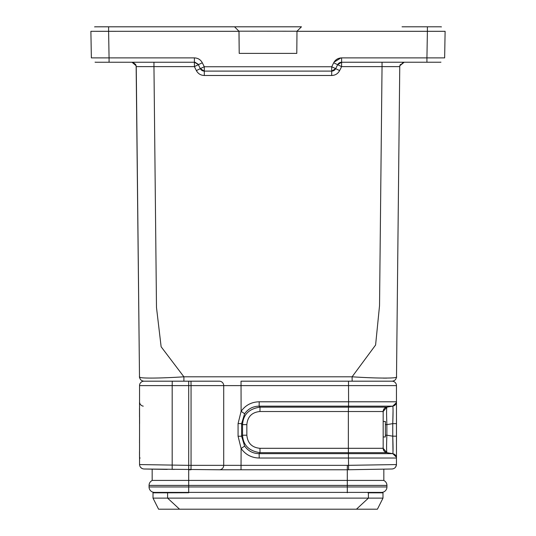 <?xml version="1.0" encoding="UTF-8"?>
<svg xmlns="http://www.w3.org/2000/svg" width="536" height="536" viewBox="0 0 536 536"><rect width="100%" height="100%" fill="white"/><g stroke="black" fill="none" stroke-linecap="round" stroke-linejoin="round"><path stroke-width="0.8" d="M152.385 480.41A5.427 5.427 0 0 0 149.062 485.408A5.427 5.427 0 0 1 152.385 480.41L188.706 480.41L188.706 485.408L347.295 485.408L347.295 480.41L383.836 480.41L347.295 480.41L347.295 469.777L219.271 469.777A4.429 4.429 0 0 0 223.706 465.349A4.429 4.429 0 0 1 219.271 469.777L143.889 468.993C141.296 468.645 139.842 467.164 139.541 464.565L188.706 465.349L188.706 469.777L190.984 469.777L188.706 469.777L188.706 480.41L347.295 480.41L152.385 480.41A5.427 5.427 0 0 0 149.062 485.408L149.062 486.963A5.427 5.427 0 0 0 154.489 492.39A5.427 5.427 0 0 1 149.062 486.963L188.706 486.963L188.706 492.752L153.008 492.812L167.594 492.812L167.594 498.125L153.008 498.125L153.008 492.812M396.459 464.632L396.459 458.025A4.429 4.429 90 0 0 392.761 453.657L386.871 452.672L348.42 452.672L348.588 469.75L347.295 469.777L347.368 465.349L223.706 465.349L223.706 385.612A4.429 4.429 90 0 0 219.271 381.183L143.97 381.183A4.429 4.429 0 0 0 139.541 385.612L139.541 385.612A4.429 4.429 0 0 1 143.97 381.183L219.271 381.183A4.429 4.429 0 0 1 223.706 385.612A4.429 4.429 90 0 0 219.271 381.183A4.429 4.429 0 0 1 223.706 385.612L191.057 385.612L190.984 381.183M386.865 452.672L383.173 448.304A4.429 4.429 90 0 0 386.871 452.672L383.173 448.304L383.173 411.514L386.871 407.146A4.429 4.429 0 0 0 383.173 411.514L348.353 411.514L348.353 448.304L383.173 448.304L386.878 452.665C386.483 451.024 386.483 445.202 386.878 435.198M244.624 413.738L241.113 411.32L238.078 423.587L241.615 423.587L241.615 436.23L242.54 435.198L242.54 424.619L241.615 423.587L244.63 413.732C248.188 408.787 253.019 406.261 259.143 406.161L348.521 406.161L348.353 411.514L259.953 411.514C251.967 412.264 247.599 416.633 246.848 424.619L246.848 435.198C247.599 443.185 251.967 447.553 259.953 448.304L348.353 448.304L348.42 452.672L260.02 452.672L259.143 453.657C253.019 453.55 248.181 451.024 244.624 446.079L241.615 436.23L238.078 436.23L241.113 448.498L244.624 446.079M172.257 381.183L172.183 385.612L191.057 385.612L191.057 465.349L188.706 465.349L188.706 381.183M348.588 469.75L392.111 468.993C394.71 468.645 396.158 467.171 396.459 464.565L347.368 465.349M385.384 424.619L386.878 424.619C386.483 414.603 386.483 408.787 386.878 407.159M241.113 411.32C245.535 405.142 251.565 401.967 259.203 401.792L348.588 401.792L348.521 406.161L392.761 406.161L396.372 402.663L392.761 406.161L386.871 407.146A4.429 4.429 0 0 0 383.173 411.514L386.871 407.146L260.02 407.146C248.959 408.787 243.143 414.609 242.56 424.619L246.848 424.619M246.848 435.198L242.54 435.198C243.143 445.208 248.965 451.031 260.02 452.659M213.777 381.183L219.271 381.183A4.429 4.429 0 0 1 223.706 385.612L396.459 385.612A4.429 4.429 0 0 0 392.03 381.183L348.507 381.183L348.588 401.792L396.459 401.792L396.459 385.612A4.429 4.429 90 0 0 392.03 381.183A4.429 4.429 90 0 1 396.459 385.612M383.836 480.41L383.836 469.141M392.761 406.161A4.429 4.429 90 0 0 396.459 401.792A4.429 4.429 90 0 1 392.761 406.161C393.143 407.112 393.143 412.941 392.761 423.641L393.049 410.824M392.995 451.928L392.761 436.177C393.143 446.89 393.143 452.712 392.761 453.657L259.143 453.657L259.203 458.025C251.572 457.851 245.542 454.675 241.113 448.498M392.111 468.993L393.183 468.826M395.695 466.957L396.459 464.565M393.049 411.239L393.042 412.8M392.781 423.025L392.761 423.641L386.905 424.613M173.872 469.516C165.115 469.362 165.115 469.362 173.872 469.516M143.889 468.993L167.225 469.402L152.164 469.141L152.164 480.41M142.288 468.632L140.734 467.493M152.164 469.141L167.225 469.402M396.479 402.047L396.459 436.177L396.459 423.641L392.761 423.641L392.761 436.177L392.761 423.641M396.479 457.771L396.459 436.177L392.761 436.177L386.871 435.198L386.871 424.653M396.372 457.148L392.761 453.657M259.203 401.792L259.143 406.161L260.02 407.146L259.953 411.514M139.521 402.06L139.588 423.641M143.239 406.161A4.429 4.429 -90 0 1 139.628 402.663A4.429 4.429 -90 0 0 143.239 406.161M382.992 498.125L368.406 498.125L356.447 509.2L377.411 509.2L382.992 498.125L382.992 492.812L376.084 492.752L376.084 492.39M159.916 492.39L159.916 492.752M172.183 469.482L172.183 385.612L139.541 385.612L139.541 464.565L139.541 385.612A4.429 4.429 0 0 1 143.97 381.183L143.923 381.183C141.303 380.875 139.829 379.414 139.494 376.801L136.245 66.464M368.004 492.805L376.084 492.752M382.992 492.812L368.406 492.812L368.406 498.125L167.594 498.125L179.553 509.2L158.589 509.2L153.008 498.125M187.922 492.752L167.594 492.812M138.275 260.556L139.494 376.801C137.41 378.53 158.154 378.483 183.895 376.801L352.105 376.801C377.203 378.463 398.998 378.523 396.506 376.801C396.205 379.448 394.731 380.908 392.077 381.183L241.033 381.183L241.113 411.574M356.447 509.2L179.553 509.2M383.615 480.41A5.427 5.427 0 0 1 386.938 485.408A5.427 5.427 0 0 0 383.615 480.41A5.427 5.427 0 0 1 386.938 485.408L386.938 486.963A5.427 5.427 0 0 1 381.511 492.39A5.427 5.427 0 0 0 386.938 486.963A5.427 5.427 0 0 1 381.511 492.39L154.489 492.39A5.427 5.427 0 0 1 149.062 486.963M136.238 66.417L135.635 64.427L132.955 62.39L135.635 64.427L136.245 66.625L141.437 66.611M183.895 381.183L168.331 381.183L183.895 381.183L183.895 376.801L161.135 346.772L156.485 307.45L153.959 66.625L136.245 66.625L136.124 65.714L132.01 62.25M139.909 377.217L139.494 376.801C139.829 379.414 141.303 380.875 143.923 381.183L143.97 381.183M194.742 62.256L198.199 64.414L194.387 62.243L194.387 57.888L194.387 62.243L95.951 62.243M352.152 381.183L352.105 376.801L375.595 345.023L379.535 305.661L382.041 66.625L379.589 300.522M396.506 376.801L399.755 66.625L341.613 66.625L337.653 64.689L335.67 68.655L339.63 70.591C337.921 73.72 335.281 75.355 331.71 75.489L204.29 75.489C200.725 75.355 198.085 73.72 196.37 70.591L194.387 66.625L198.347 64.689L200.33 68.655L196.37 70.591M107.589 62.243L109.069 62.243L109.069 57.888L91.361 57.888L90.892 31.302L239.016 31.309M194.427 66.652L194.387 62.243L198.193 64.414M337.64 64.715L335.67 68.655L331.71 71.1A4.429 4.429 0 0 0 335.67 68.655L331.71 71.1L204.29 71.1L204.29 75.489M335.67 68.655L331.71 66.752L331.71 75.489M383.28 378.128L386.664 378.128M200.243 68.688L199.821 68.889M108.607 31.296L109.069 57.888L194.387 57.888C197.952 58.022 200.598 59.65 202.313 62.786L204.29 66.752L204.29 71.1L200.33 68.655L198.347 64.689L200.33 68.655L204.229 66.719M153.959 62.243L153.959 66.625L194.387 66.625L195.493 66.075M382.443 66.625L394.563 66.611M399.755 66.417L397.739 259.377M440.572 62.23L341.613 62.243L337.653 64.689L335.697 68.601M439.332 26.8L402.047 26.807M404.184 62.243L399.869 65.727L399.762 66.364M296.964 31.256L301.453 26.807L108.587 26.807M296.984 31.276L296.79 53.386L239.21 53.386L239.016 31.276L234.547 26.807L94.993 26.82M331.771 66.712L333.687 62.786C335.402 59.657 338.042 58.022 341.613 57.888L341.613 62.243L337.653 64.695L341.613 62.243L341.573 66.645M198.032 64.159L195.084 62.297L198.032 64.159M341.613 57.888L426.931 57.888L426.931 62.243L428.532 62.243M441.068 26.827L439.359 26.8M436.793 26.8L439.493 26.8M99.207 26.8L106.825 26.807M340.93 57.922L334.022 62.189M399.856 65.72L400.365 64.427M404.184 62.209L403.032 62.357L404.184 62.209M296.79 53.386L296.984 31.235L301.453 26.807L296.984 31.235L238.962 31.182L239.21 53.386M238.105 30.331L237.515 29.748M427.427 31.309L445.101 31.309M427.393 31.302L426.931 57.888L444.646 57.888L445.108 31.296M333.687 62.786L337.653 64.695L335.683 68.621M202.313 62.786L198.347 64.689M383.173 436.981L385.384 436.981L385.384 421.477L383.173 421.477M396.459 458.025L259.203 458.025M259.953 448.304L260.02 452.672M139.541 458.025L140.144 458.025M386.871 435.165L386.871 424.619L386.871 435.198L385.384 435.198M223.706 465.349L191.057 465.349L190.984 469.777M241.033 469.777L241.113 448.331M238.071 423.587L238.071 436.23M347.295 492.752L347.295 486.963L386.938 486.963M149.062 485.408L188.706 485.408L188.706 486.963L347.295 486.963L347.295 485.408L386.938 485.408M136.164 65.854L132.58 62.323M341.613 66.625L339.63 70.591M116.011 31.309L96.078 31.309M95.783 62.243L95.421 62.223M382.041 66.625L382.041 62.243M427.393 31.309L296.984 31.309M204.29 66.752L331.71 66.752M399.755 66.625L399.876 65.714L403.373 62.33M108.607 31.235L108.607 26.807L107.622 26.807M427.393 31.235L427.393 26.807L428.331 26.807M204.29 71.1L200.33 68.655A4.429 4.429 0 0 0 204.29 71.1M383.173 412.063C382.751 411.983 383.16 410.784 384.379 408.479M383.173 447.614C382.825 447.701 383.14 448.846 384.124 451.044M383.173 448.143L383.207 448.86M383.233 449.007L383.984 450.856M383.173 412.13C382.811 412.124 383.14 410.991 384.165 408.727M383.213 410.945L383.984 408.961M396.486 418.248L396.486 441.563M396.459 436.177L396.486 441.255M396.459 423.641L396.486 418.562M139.507 416.887L139.494 408.164L139.507 416.887M139.507 402.777L139.514 402.415M139.541 464.565L139.541 385.612M139.521 457.771L139.541 436.177M139.541 436.19L139.507 442.924M139.494 451.654L139.494 453.255M139.494 453.449L139.507 457.041M136.137 65.707L139.487 376.359M135.635 64.427L136.245 66.625M95.053 62.183L96.259 62.243M107.468 62.243L109.069 62.243M200.491 68.936L203.935 71.087M332.072 71.087L335.516 68.936M339.904 62.585L340.916 62.297A4.429 4.429 0 0 0 337.975 64.146M95.776 26.8L94.564 26.874M238.118 30.344L237.475 29.708M236.349 28.596L235.833 28.086M441.47 26.88L440.143 26.807M440.947 62.183L439.714 62.243M426.931 62.243L428.411 62.243M403.601 62.303L404.023 62.25M106.389 26.807L115.97 26.807"/></g></svg>
